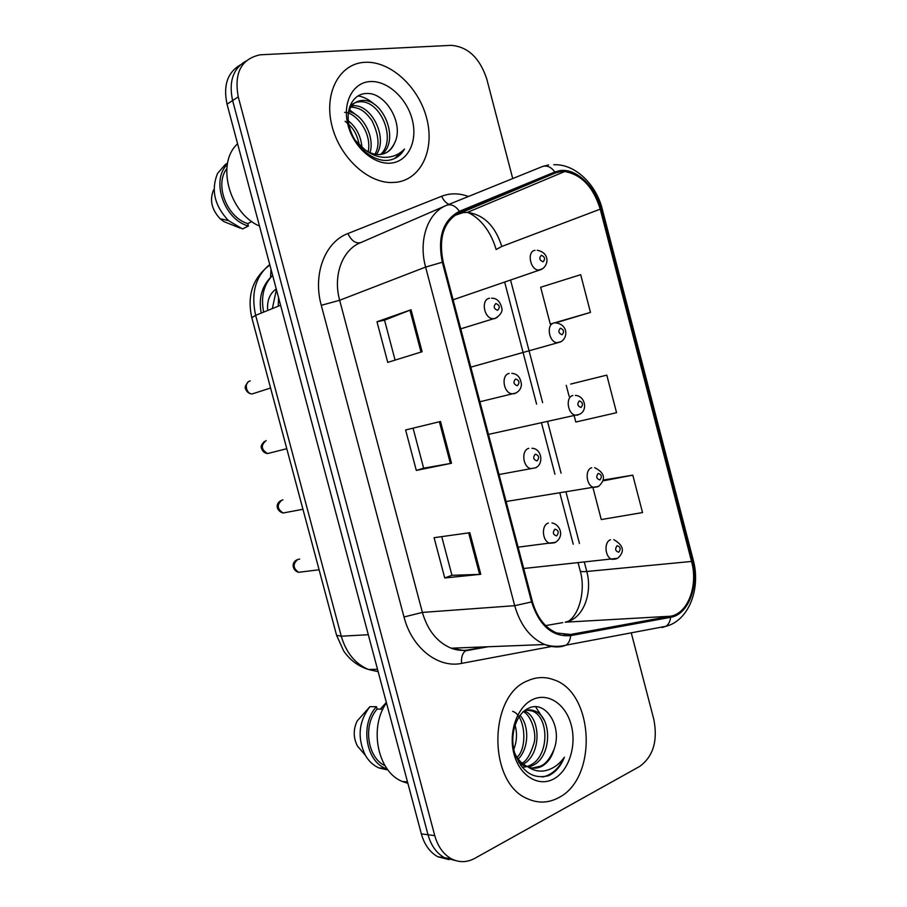 <?xml version="1.0" encoding="UTF-8"?>
<svg xmlns="http://www.w3.org/2000/svg" width="907" height="907" viewBox="0 0 907 907"><rect width="100%" height="100%" fill="white"/><g stroke="black" fill="none" stroke-linecap="round" stroke-linejoin="round"><path stroke-width="1.36" d="M364.931 62.3L363.798 62.379C339.547 64.159 324.162 92.435 331.554 124.146C338.64 155.868 366.564 182.556 391.223 182.545L396.518 182.25C421.506 179.098 434.963 149.145 426.641 118.091C418.671 87.004 390.429 60.769 364.931 62.3L363.798 62.379C339.547 64.159 324.162 92.435 331.554 124.146C338.64 155.868 366.564 182.556 391.223 182.545L396.518 182.25C421.506 179.098 434.963 149.145 426.641 118.091C418.671 87.004 390.429 60.769 364.931 62.3M527.749 680.749C488.306 695.397 487.569 783.183 527.727 798.829C538.191 803.477 548.463 803.103 558.542 797.729C598.246 778.251 593.983 692.109 553.542 679.683C544.926 676.554 536.332 676.905 527.749 680.749C488.306 695.397 487.569 783.183 527.727 798.829C538.191 803.477 548.463 803.103 558.542 797.729C598.246 778.251 593.983 692.109 553.542 679.683C544.926 676.554 536.332 676.905 527.749 680.749M560.254 171.672L564.676 171.536C581.478 174.484 593.337 187.023 600.219 209.166L691.553 561.444C698.311 585.627 687.903 613.631 670.454 616.227L570.514 634.469L556.717 633.007C545.084 627.905 536.978 617.44 532.398 601.602L443.194 262.078C438.285 237.543 443.852 220.979 459.883 212.408L555.231 173.033L560.254 171.672M559.982 170.618L554.823 172.001L459.441 211.308C443.001 220.095 437.287 237.067 442.321 262.236L531.581 601.942C539.45 625.887 552.476 637.111 570.662 635.626L670.602 617.316C688.481 614.629 699.138 585.933 692.211 561.161L600.933 209.052C595.4 186.4 576.217 168.01 559.982 170.618M240.264 64.953C227.464 72.492 223.065 85.564 227.045 104.18L421.347 833.896L428.013 834.746C431.074 845.585 436.562 853.238 444.487 857.727L455.824 860.641L444.487 857.727C436.562 853.238 431.074 845.585 428.013 834.746L232.611 100.552L428.013 834.746L434.759 835.619C437.832 846.514 443.342 854.224 451.289 858.736C459.067 862.716 466.89 862.591 474.769 858.362L639.752 766.381C653.233 756.449 657.938 740.815 653.845 719.489L631.249 632.837M245.876 61.109C233.02 68.66 228.598 81.811 232.611 100.552C228.598 81.811 233.02 68.66 245.876 61.109M574.222 415.905L575.82 422.016L616.556 412.685L606.794 375.124L570.673 384.08M512.727 178.554L486.787 79.079C479.78 57.98 467.944 46.733 451.255 45.35L260.105 54.805C241.217 58.955 233.938 72.979 238.258 96.879L434.759 835.619M422.106 351.723L387.743 362.392L376.995 321.758L411.041 309.763L422.106 351.723M480.778 574.29L444.747 577.974L434.09 537.692L469.826 532.715L480.778 574.29L479.622 574.38L468.67 532.874M451.505 463.262L416.302 470.416L405.61 429.963L440.496 421.494L451.505 463.262L450.382 463.477L439.385 421.766M590.48 312.393L580.684 274.685L540.663 287.258L550.277 324.082L590.48 312.393L555.503 322.892M593.008 487.875L601.273 519.552L642.53 512.568L632.803 475.155L603.234 480.064M416.302 470.416L423.648 468.182L450.382 463.477M444.747 577.974L451.947 575.276M441.732 536.627L451.958 575.31L479.622 574.38M376.995 321.758L384.534 320.171L411.041 309.763M606.794 375.124L571.013 383.978M569.131 396.37L566.251 385.339M632.803 475.155L603.042 480.857M423.648 468.205L413.07 428.149M395.089 360.113L384.534 320.148M421.347 833.896C424.397 844.655 429.861 852.274 437.764 856.741L449.033 859.632M351.712 105.847L353.106 105.734C371.258 104.078 388.343 137.479 376.484 154.428M355 140.109L364.818 149.61C369.455 152.932 374.149 154.575 378.899 154.553L380.589 154.439C387.176 153.51 391.835 149.712 394.568 143.034C392.164 147.92 389.216 151.242 385.724 153M348.22 113.794C350.249 105.495 354.898 101.051 362.154 100.439L362.403 100.428C383.026 98.648 400.146 139.916 382.006 154.224M349.603 106.89C352.279 103.693 355.691 101.981 359.83 101.765L360.068 101.765C380.521 100.337 396.983 139.508 380.679 154.428M348.322 120.824C356.383 127.252 360.929 136.152 361.984 147.535M345.113 121.311C351.338 126.39 356.292 130.823 359.399 145.256M348.821 111.482C363.265 114.701 374.818 136.764 370.067 152.648M344.592 112.377C353.923 111.72 372.21 130.483 368.242 151.764M350.862 107.037C358.276 107.91 363.56 108.976 371.87 120.484C378.854 134.712 379.874 145.948 374.954 154.19M394.568 143.034C404.545 124.123 385.656 92.48 367.029 93.489C352.925 93.228 344.524 109.849 349.683 127.898C354.66 145.97 371.496 160.709 386.371 160.482L388.049 160.346C395.225 159.383 400.713 155.619 404.499 149.065C399.012 154.689 392.266 157.444 384.239 157.33C377.459 157.07 370.986 154.496 364.818 149.61M370.011 81.573C352.676 82.503 342.064 103.081 348.084 125.37C353.843 147.682 374.512 165.289 391.461 163.056C408.501 161.14 417.912 140.744 412.197 119.429C406.721 98.092 387.255 80.304 370.011 81.573M226.807 168.611C214.29 184.677 226.807 217.306 247.747 223.621L251.863 221.535M213.599 189.846C209.415 199.982 211.614 209.63 220.197 218.78L223.768 221.546L240.174 228.111M227.566 163.158L225.367 164.45L217.635 173.282C210.821 189.812 214.415 205.56 228.417 220.56L242.566 228.961L248.393 226.024L247.747 223.621M227.351 164.326C210.549 180.289 224.052 219.619 248.393 226.024M237.6 143.805C215.764 163.135 229.12 213.111 259.504 226.07M404.499 149.065L394.658 158.476M358.004 95.881C363.741 96.811 369.24 99.668 374.5 104.464M349.433 109.792L357.358 115.813M521.548 765.089L520.663 765.474M524.008 711.156C527.545 709.557 531.162 709.523 534.858 711.02C552.329 717.074 552.25 757.413 532.171 765.735L528.464 767.05M525.595 709.943L532.182 710.986C549.721 717.165 549.359 757.436 529.495 765.565L527.194 766.483M526.366 766.732L522.149 767.379M514.802 753.434C517.704 759.408 521.65 763.671 526.65 766.222L527.942 766.823C532.602 768.796 537.205 768.626 541.774 766.313C547.647 763.036 551.751 757.356 554.064 749.284C550.084 758.626 545.492 764.272 540.266 766.222L532.33 768.059M525.323 766.664L518.611 762.311M515.051 724.965C517.33 733.275 516.899 741.416 513.77 749.386M520.028 715.351C529.178 725.294 529.269 747.776 518.26 759.114M512.659 711.337C525.21 715.226 527.919 747.651 517.024 757.356M524.45 710.963C540.855 716.995 541.91 754.182 523.294 764.159M523.067 711.542C530.72 714.557 537.432 733.525 533.804 743.842C530.346 754.669 526.411 761.109 522.013 763.127M554.064 749.284C562.805 726.348 545.39 699.864 528.906 708.106C516.412 713.276 509.371 734.443 514.496 752.391C521.559 771.698 532.863 779.476 548.395 775.746L549.891 775.02C556.308 771.472 561.138 765.531 564.381 757.209C559.37 764.284 553.157 768.739 545.742 770.576C539.484 771.959 533.418 770.655 527.545 766.642M532.692 699.546C517.205 706.644 508.147 732.357 513.997 754.023C519.62 775.814 538.486 787.355 553.61 779.011C568.825 770.973 576.818 745.883 571.251 725.124C565.9 704.263 548.1 692.12 532.692 699.546M382.901 709.183L377.119 709.093C362.789 724.942 367.312 757.81 384.987 765.644M377.119 709.093L376.496 706.734L369.92 706.644L357.12 721.031C353.174 729.579 353.277 737.935 357.449 746.087L365.317 755.236C368.843 761.29 373.401 765.531 379.013 767.957L386.745 769.748L384.863 768.376M369.92 706.644C358.65 721.541 357.12 737.742 365.317 755.236M376.496 706.734C360.022 723.797 365.51 761.098 385.656 768.433L387.266 769.045M386.473 702.914C368.707 727.573 377.675 772.038 402.368 781.505L407.889 783.331M380.305 709.138L386.337 702.426M564.381 757.209C559.131 768.399 551.841 774.997 542.511 777.004M535.595 706.791L544.053 719.965M278.551 297.587L278.268 306.181M670.454 616.227L565.186 622.191L570.05 620.728C584.607 614.787 592.316 591.455 586.772 571.489L584.414 562.465M545.64 625.603L562.748 622.621M600.219 209.166L501.786 246.455C495.313 226.058 483.862 214.698 467.434 212.374L463.103 212.612L454.373 215.56M542.703 166.423L548.542 164.949M531.581 601.942L514.7 605.683L425.61 267.077C418.138 240.004 427.945 212.317 446.686 205.288L542.261 166.605C546.842 165.051 551.025 166.843 554.823 172.001M445.28 205.9L360.748 242.6C342.483 249.504 332.722 275.354 339.66 300.274L425.61 267.077L442.321 262.236M570.662 635.626C570.276 640.002 568.757 643.176 566.127 645.126L562.408 646.396C556.535 647.485 550.651 646.861 544.744 644.526C530.368 638.154 520.357 625.218 514.7 605.683L422.39 612.418C427.662 630.422 437.253 642.349 451.187 648.199C456.913 650.353 462.649 650.92 468.397 649.9L485.2 646.861M446.686 205.288C451.198 203.78 455.45 205.787 459.441 211.308M670.602 617.316C670.182 621.42 668.64 624.413 665.965 626.284L662.201 627.531M692.211 561.161L693.209 559.948L602.316 209.302L600.933 209.052M551.615 646.476L461.606 663.391C438.07 668.436 411.812 647.938 404 616.975L321.282 305.319C312.586 274.175 325.035 241.965 347.903 233.541L441.72 196.229C450.189 192.987 459.101 193.066 468.443 196.479M238.258 96.879L227.045 104.18M321.282 305.319L339.66 300.274L422.39 612.418L404 616.975M347.903 233.541C351.474 240.854 355.759 243.87 360.748 242.6M441.72 196.229C443.41 200.209 445.813 202.919 448.942 204.381M467.128 650.104L465.574 650.829C462.389 653.289 461.062 657.473 461.606 663.391M570.514 634.469L564.086 634.775M691.553 561.444L586.772 571.489C582.838 571.841 580.65 571.659 580.231 570.922L578.178 563.111M579.448 543.474L566.047 492.229M561.07 473.171L547.624 421.789M542.635 402.674L510.63 280.297M555.231 173.033L458.16 213.984M496.152 249.527L501.786 246.455M580.185 570.752L580.231 570.922C585.661 589.709 579.596 613.642 568.972 620.841M421.007 352.063L409.953 310.171M269.742 264.527C255.491 276.295 250.797 293.233 255.649 315.341L280.592 305.251M251.817 317.699L255.649 315.341L341.27 636.215L368.31 634.719M336.588 635.285L341.27 636.215C346.145 652.791 355.215 663.879 368.491 669.491L378.162 671.679M270.535 277.372L270.978 269.175M272.633 275.365C263.654 284.628 260.66 296.872 263.676 312.099M267.701 310.466C266.851 300.795 269.696 293.607 276.227 288.88M542.647 268.755L538.429 270.093C529.937 269.538 526.786 251.296 535.017 250.332M541.343 255.252C538.883 258.03 539.461 260.218 543.055 261.84C545.504 259.062 544.926 256.874 541.343 255.252M250.241 380.951C244.028 381.994 245.638 393.638 252.055 393.978L255.819 392.765M497.399 317.257L494.791 318.629L492.512 318.674C483.669 317.733 480.937 299.457 489.463 298.256M497.614 310.341C500.245 307.371 499.644 305.092 495.834 303.516C493.204 306.487 493.793 308.765 497.614 310.341M561.15 341.61L556.875 342.721C548.712 341.803 546.139 324.298 553.973 323.017M560.356 328.187C557.941 331.1 558.508 333.288 562.068 334.762C564.471 331.849 563.905 329.66 560.356 328.187M577.974 415.066L575.299 415.145C567.476 413.898 565.401 397.062 572.873 395.486M579.312 400.917C576.943 403.966 577.51 406.143 581.024 407.47C583.382 404.42 582.816 402.243 579.312 400.917M597.917 486.719L593.711 487.365C586.228 485.835 584.584 469.599 591.715 467.74M598.212 473.42C595.888 476.606 596.455 478.783 599.924 479.962C602.248 476.776 601.681 474.599 598.212 473.42M616.182 558.961L612.1 559.37C604.958 557.59 603.699 541.91 610.502 539.778M617.066 545.719C614.776 549.041 615.343 551.207 618.767 552.238C621.046 548.928 620.479 546.751 617.066 545.719M266.182 440.564C260.615 445.178 261.08 449.509 267.576 453.568L271.329 452.616M516.571 392.64L514.473 393.717L511.639 393.774C503.192 392.448 501.061 374.942 509.144 373.412M517.364 385.758C519.949 382.641 519.348 380.373 515.584 378.956C512.999 382.074 513.6 384.341 517.364 385.758M282.927 499.87L282.077 500.04C276.669 504.575 277.009 508.895 283.097 512.999L286.771 512.319M535.64 467.808L530.754 468.647C522.704 466.992 521.083 450.178 528.781 448.341M537.057 460.937C539.597 457.684 538.996 455.427 535.289 454.158C532.738 457.423 533.327 459.679 537.057 460.937M299.673 559.131L297.938 559.37C292.666 563.837 292.893 568.145 298.607 572.294L302.144 571.864M554.619 542.749L549.857 543.304C542.205 541.366 541.014 525.164 548.35 523.044M556.683 535.89C559.177 532.488 558.587 530.244 554.914 529.132C552.42 532.545 553.009 534.79 556.683 535.89M272.349 308.584L276.42 289.582M564.676 171.536L467.434 212.374C474.588 215.027 489.054 225.39 496.118 249.414M488.102 646.748L465.574 650.829L451.187 648.199L544.744 644.526C551.989 646.748 559.12 646.952 566.127 645.126L665.965 626.284C688.889 620.558 700.998 588.575 693.243 560.072M602.293 209.211C596.205 184.382 575.027 163.623 553.814 164.768M451.289 858.736L437.764 856.741M573.235 544.211L559.902 493.215M554.937 474.259L541.558 423.127M536.593 404.114L504.734 282.338M269.867 264.98C252.872 277.701 246.84 295.24 251.783 317.597L336.633 635.456L343.708 651.033C350.023 660.16 358.276 666.305 368.491 669.491L377.516 669.287M272.644 275.433C262.157 285.002 258.348 297.553 261.227 313.085M453.103 299.775L541.139 269.515C548.667 266.114 550.368 252.747 537.205 250.264M491.571 298.199C496.662 298.108 500.052 301.305 501.718 307.779C502.818 311.203 500.879 314.616 495.914 318.017L460.733 328.844M248.201 381.972C245.366 385.373 244.493 387.663 245.593 388.865C246.738 391.994 248.892 393.695 252.055 393.978L270.581 388.015M470.801 367.154L560.367 341.996C568.065 338.458 568.44 324.638 556.036 322.96M488.465 434.396L579.528 414.295C588.076 410.486 585.151 395.837 575.401 395.407M506.106 501.514L598.609 486.39C606.205 479.123 604.89 472.876 594.675 467.649M523.702 568.508L617.622 558.304C625.025 551.694 623.767 545.481 613.858 539.676M511.809 373.355C517.409 373.752 520.607 377.493 521.423 384.568C521.185 388.332 519.337 391.144 515.868 392.992L479.894 401.767M264.493 441.392C261.556 444.305 260.547 446.561 261.465 448.149C262.429 451.335 264.47 453.137 267.576 453.568L286.782 448.704M531.944 448.285C541.332 448.33 544.336 463.409 535.742 467.763L499.02 474.542M280.785 500.653C274.56 504.315 277.02 511.355 283.097 512.999L302.949 509.292M551.978 522.976C559.812 524.121 564.948 536.048 555.549 542.318L518.101 547.17M297.054 559.766C290.898 562.476 292.405 570.696 298.607 572.294L319.094 569.766M350.896 106.992L353.106 105.734M360.068 101.765L362.403 100.428M220.197 218.78L228.417 220.56M532.182 710.986L534.858 711.02M379.013 767.957L385.656 768.433M402.368 781.505L407.515 781.925"/></g></svg>
